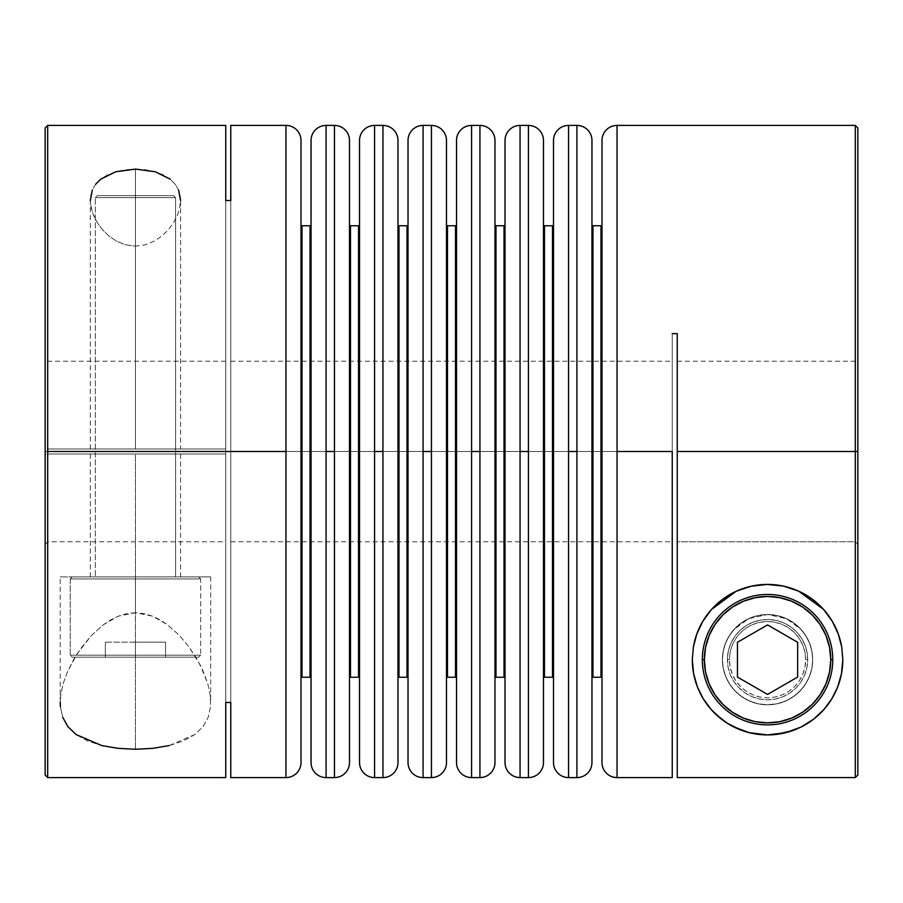 <?xml version="1.0" encoding="UTF-8"?>
<svg xmlns="http://www.w3.org/2000/svg" width="903" height="903" viewBox="0 0 903 903"><rect width="100%" height="100%" fill="white"/><g stroke="black" fill="none" stroke-linecap="round" stroke-linejoin="round"><path stroke-width="0.68" stroke-dasharray="4.51 3.39" d="M812.248 704.363L820.105 694.791L825.952 683.864L829.541 672.001L830.76 659.664L832.769 659.664L830.76 659.664A63.21 63.21 0 0 0 767.55 596.454A63.21 63.21 0 0 0 704.34 659.664L702.331 659.664A65.219 65.219 0 0 1 767.55 594.456A65.219 65.219 0 0 1 832.769 659.664A65.219 65.219 0 0 0 767.55 594.456A65.219 65.219 0 0 0 702.331 659.664A65.219 65.219 0 0 0 767.55 724.883A65.219 65.219 0 0 0 832.769 659.664A65.219 65.219 0 0 1 767.55 724.883A65.219 65.219 0 0 1 702.331 659.664L704.34 659.664L705.559 672.001L709.148 683.864L714.995 694.791M807.688 659.664L805.679 659.664A38.129 38.129 0 0 0 767.55 621.546A38.129 38.129 0 0 0 729.421 659.664L727.412 659.664A40.138 40.138 0 0 1 767.55 619.537A40.138 40.138 0 0 1 807.688 659.664A40.138 40.138 0 0 0 767.55 619.537A40.138 40.138 0 0 0 727.412 659.664A40.138 40.138 0 0 1 767.55 619.537A40.138 40.138 0 0 1 807.688 659.664L806.91 667.498L804.629 675.026L800.916 681.968L795.927 688.052L789.843 693.041L782.912 696.744L775.384 699.035L767.55 699.802L759.716 699.035L752.188 696.744L745.257 693.041L739.173 688.052L734.184 681.968L730.471 675.026L728.19 667.498L727.412 659.664L728.19 651.842L730.471 644.313L734.184 637.371L739.173 631.287L745.257 626.298L752.188 622.596L759.716 620.305L767.55 619.537L775.384 620.305L782.912 622.596L789.843 626.298L795.927 631.287L800.916 637.371L804.629 644.313L806.91 651.842L807.688 659.664A40.138 40.138 0 0 1 767.55 699.802A40.138 40.138 0 0 1 727.412 659.664A40.138 40.138 0 0 0 767.55 699.802A40.138 40.138 0 0 0 807.688 659.664A40.138 40.138 0 0 1 767.55 699.802A40.138 40.138 0 0 1 727.412 659.664L729.421 659.664L730.155 652.237L732.322 645.081L735.843 638.489L740.595 632.71L746.363 627.969L752.955 624.447L760.112 622.28L767.55 621.546L774.988 622.28L782.145 624.447L788.737 627.969L794.505 632.71L799.257 638.489L802.778 645.081L804.945 652.237L805.679 659.664L804.945 667.103L802.778 674.259L799.257 680.851L794.505 686.63L788.737 691.371L782.145 694.892L774.988 697.06L767.55 697.793L760.112 697.06L752.955 694.892L746.363 691.371L740.595 686.63L735.843 680.851L732.322 674.259L730.155 667.103L729.421 659.664A38.129 38.129 0 0 0 767.55 697.793A38.129 38.129 0 0 0 805.679 659.664L807.688 659.664M722.851 614.977L714.995 624.549L709.148 635.475L705.559 647.338L704.34 659.664A63.21 63.21 0 0 0 767.55 722.874A63.21 63.21 0 0 0 830.76 659.664L829.541 647.338L825.952 635.475L820.105 624.549M812.248 614.977L802.665 607.109L791.739 601.274L779.887 597.673L767.55 596.454L755.213 597.673L743.361 601.274L732.435 607.109M722.851 704.363L732.435 712.23L743.361 718.066L755.213 721.666L767.55 722.874L779.887 721.666L791.739 718.066L802.665 712.23M737.446 677.047L767.55 694.43L797.654 677.047L797.654 642.293L767.55 624.91L737.446 642.293L737.446 677.047L767.55 694.43L797.654 677.047L797.654 642.293L767.55 624.91L737.446 642.293L737.446 677.047M200.669 655.172L198.66 657.181L72.24 657.181L70.231 655.172L200.669 655.172L70.231 655.172L70.231 578.925L72.24 576.915L198.66 576.915L200.669 578.925L70.231 578.925L200.669 578.925L200.669 655.172L200.669 578.925L70.231 578.925L70.231 655.172L200.669 655.172L70.231 655.172L72.24 657.181L198.66 657.181L72.24 657.181L198.66 657.181L200.669 655.172M95.312 197.655L97.321 195.646L173.579 195.646L175.588 197.655L95.312 197.655L175.588 197.655L175.588 576.915L95.312 576.915L95.312 197.655L95.312 576.915L135.45 576.915L72.24 576.915L175.588 576.915L95.312 576.915L175.588 576.915L175.588 197.655L95.312 197.655L175.588 197.655L173.579 195.646L97.321 195.646L173.579 195.646L97.321 195.646L95.312 197.655M198.66 576.915L72.24 576.915L70.231 578.925L200.669 578.925L198.66 576.915M165.554 657.181L105.346 657.181L165.554 657.181L135.45 657.181L135.45 642.135L165.554 642.135L165.554 657.181L165.554 642.135L165.554 657.181L165.554 642.135L135.45 642.135L135.45 657.181L165.554 657.181M135.45 657.181L135.45 642.135L105.346 642.135L105.346 657.181L135.45 657.181L105.346 657.181L105.346 642.135L105.346 657.181L105.346 642.135L135.45 642.135L135.45 657.181M135.45 642.135L105.346 642.135L135.45 642.135M310.034 225.75L310.034 677.25L310.034 225.75M311.038 761.037L311.038 762.538M302.008 677.25L302.008 225.75L302.008 677.25M301.004 224.745L301.004 762.538L301.004 224.745M358.525 225.75L358.525 677.25L358.525 225.75M359.529 761.037L359.529 762.538M350.499 677.25L350.499 225.75L350.499 677.25M349.495 224.745L349.495 762.538L349.495 224.745M408.021 761.037L408.021 224.745A1.005 1.005 0 0 1 407.016 225.75L407.016 677.25A1.005 1.005 0 0 1 408.021 678.255L408.021 762.538M398.991 677.25L398.991 225.75L398.991 677.25M397.986 224.745L397.986 762.538L397.986 224.745M455.518 225.75L455.518 677.25L455.518 225.75M456.512 761.037L456.512 762.538M447.482 677.25L447.482 225.75L447.482 677.25M446.488 224.745L446.488 762.538L446.488 224.745M504.009 225.75L504.009 677.25L504.009 225.75M505.014 761.037L505.014 762.538M495.984 677.25L495.984 225.75L495.984 677.25M494.979 224.745L494.979 762.538L494.979 224.745M553.505 761.037L553.505 224.745A1.005 1.005 0 0 1 552.501 225.75L552.501 677.25A1.005 1.005 0 0 1 553.505 678.255L553.505 762.538M544.475 677.25L544.475 225.75L544.475 677.25M543.471 224.745L543.471 762.538L543.471 224.745M600.992 225.75L600.992 677.25L600.992 225.75M601.996 761.037L601.996 762.538M592.966 677.25L592.966 225.75L592.966 677.25M591.962 224.745L591.962 762.538L591.962 224.745M722.4 659.664A45.15 45.15 0 0 0 767.55 704.814A45.15 45.15 0 0 0 812.7 659.664A45.15 45.15 0 0 1 767.55 704.814A45.15 45.15 0 0 1 722.4 659.664L723.145 667.814L725.29 675.546L728.777 682.803L733.62 689.452L739.85 695.321L747.639 700.186L757.007 703.572L767.55 704.814L778.093 703.572L787.472 700.186L795.25 695.321L801.48 689.463L806.323 682.792L809.81 675.579L811.955 667.836L812.7 659.664A45.15 45.15 0 0 1 767.55 704.814A45.15 45.15 0 0 1 722.4 659.664L723.145 667.814L725.29 675.546L728.777 682.803L733.62 689.452L739.85 695.321L747.639 700.186L757.007 703.572L767.55 704.814L778.093 703.572L787.472 700.186L795.25 695.321L801.48 689.463L806.323 682.792L809.81 675.579L811.955 667.836L812.7 659.664L812.045 652L810.014 644.324L806.469 636.796L801.39 629.775L794.742 623.623L786.682 618.769L777.528 615.632L767.708 614.514L757.888 615.564L748.666 618.657L740.528 623.499L733.812 629.662L728.687 636.694L725.12 644.234L723.055 651.977L722.4 659.664L723.269 668.48L725.831 676.945L730.008 684.756L735.629 691.596L742.469 697.206L750.269 701.383L758.746 703.956L767.55 704.814L776.354 703.956L784.831 701.383L792.631 697.206L799.471 691.596L805.092 684.756L809.269 676.945L811.831 668.48L812.7 659.664L811.831 650.86L809.269 642.394L805.092 634.583L799.471 627.743L792.631 622.133L784.831 617.957L776.354 615.383L767.55 614.514L758.746 615.383L750.269 617.957L742.469 622.133L735.629 627.743L730.008 634.583L725.831 642.394L723.269 650.86L722.4 659.664L723.269 668.48L725.831 676.945L730.008 684.756L735.629 691.596L742.469 697.206L750.269 701.383L758.746 703.956L767.55 704.814L776.354 703.956L784.831 701.383L792.631 697.206L799.471 691.596L805.092 684.756L809.269 676.945L811.831 668.48L812.7 659.664L811.831 650.86L809.269 642.394L805.092 634.583L799.471 627.743L792.631 622.133L784.831 617.957L776.354 615.383L767.55 614.514L758.746 615.383L750.269 617.957L742.469 622.133L735.629 627.743L730.008 634.583L725.831 642.394L723.269 650.86L722.4 659.664A45.15 45.15 0 0 1 767.55 614.514A45.15 45.15 0 0 1 812.7 659.664L812.045 652L810.014 644.324L806.469 636.796L801.39 629.775L786.682 618.769L767.708 614.514L748.666 618.657L733.812 629.662L728.687 636.694L725.12 644.234L723.055 651.977L722.4 659.664A45.15 45.15 0 0 1 767.55 614.514A45.15 45.15 0 0 1 812.7 659.664A45.15 45.15 0 0 0 767.55 614.514A45.15 45.15 0 0 0 722.4 659.664L723.269 668.48L725.831 676.945L730.008 684.756L735.629 691.596L742.469 697.206L750.269 701.383L758.746 703.956L767.55 704.814L776.354 703.956L784.831 701.383L792.631 697.206L799.471 691.596L805.092 684.756L809.269 676.945L811.831 668.48L812.7 659.664L811.831 650.86L809.269 642.394L805.092 634.583L799.471 627.743L792.631 622.133L784.831 617.957L776.354 615.383L767.55 614.514L758.746 615.383L750.269 617.957L742.469 622.133L735.629 627.743L730.008 634.583L725.831 642.394L723.269 650.86L722.4 659.664M697.398 686.901A75.254 75.254 0 0 0 700.107 693.041M793.782 730.2A75.254 75.254 0 0 0 801.119 727.017M834.948 693.132A75.254 75.254 0 0 0 837.679 686.957M842.804 659.698A75.254 75.254 0 0 0 841.709 646.887M169.121 745.585L194.743 734.59L203.051 726.576L208.221 717.219L210.512 706.744L210.264 695.524L207.758 683.65L200.421 665.376L189.02 646.954L179.178 635.204L167.123 624.47L160.158 619.876L152.517 616.151L144.266 613.668L135.45 612.753L135.45 576.915L210.704 576.915L135.45 576.915L135.45 749.264L152.867 748.339L169.121 745.585L183.32 740.979L194.743 734.59L203.051 726.576L208.221 717.219L210.512 706.744L210.264 695.524L207.758 683.65L203.31 671.505L197.068 659.224L189.02 646.954L179.178 635.204L167.123 624.47L152.517 616.151L135.45 612.753L118.349 616.162L103.721 624.504L91.734 635.193L81.834 647.022L73.843 659.201L67.578 671.527L63.108 683.74L60.648 695.491L60.388 706.756L62.679 717.208L67.86 726.588L76.134 734.579L87.568 740.968L101.723 745.573L118 748.339L135.45 749.264L135.45 454.006L180.6 454.006L90.3 454.006L135.45 454.006L135.45 576.915L135.45 454.006L90.3 454.006L180.6 454.006L135.45 454.006L135.45 576.915L60.196 576.915L135.45 576.915L135.45 612.753L126.702 613.645L118.349 616.162L110.708 619.898L103.721 624.504L91.734 635.193L77.613 653.083L67.578 671.527L63.108 683.74L60.648 695.491L60.196 702.489L60.196 576.915L61.641 576.915L60.196 576.915M90.3 448.994L90.3 200.511L91.496 209.44L93.889 216.257L97.513 223.007L102.4 229.588L108.574 235.683L116.194 240.966L125.269 244.747L135.45 246.169L135.45 448.994L135.45 169.087L125.257 169.764L115.719 171.762L107.412 174.956L100.673 179.189L95.662 184.246L92.343 189.957L90.616 196.165L90.379 202.69L92.546 212.86L97.513 223.007L102.4 229.588L108.574 235.683L116.194 240.966L125.269 244.747L135.45 246.169L145.575 244.758L154.673 240.977L162.314 235.706L168.511 229.588L173.387 223.018L177.011 216.268L179.415 209.417L180.521 202.701L180.284 196.165L178.568 189.969L175.238 184.246L170.238 179.189L163.488 174.956L155.248 171.773L145.699 169.775L135.45 169.087L135.45 448.994L90.3 448.994L180.6 448.994L90.3 448.994L135.45 448.994L135.45 246.169L145.575 244.758L154.673 240.977L162.314 235.706L168.511 229.588L173.387 223.018L177.011 216.268L179.415 209.417L180.6 200.511L180.6 448.994L135.45 448.994L180.6 448.994M230.762 777.585L230.762 451.5L285.946 451.5L285.946 125.415L285.946 451.5L230.762 451.5L672.238 451.5L672.238 333.613L677.25 333.613L677.25 777.573L677.25 541.766L855.299 541.766L857.85 544.317L857.85 775.022L855.299 777.573L677.25 777.573L677.25 539.61L677.25 777.573L677.25 541.766L855.299 541.766L857.85 544.317L855.299 541.766L855.299 451.5L857.85 451.5L857.85 775.022L855.299 777.573L855.299 451.5L855.299 541.766L677.25 541.766L677.25 451.5L855.299 451.5L855.299 777.573L677.25 777.573L677.25 451.5L857.85 451.5L857.85 433.384L857.85 775.022L857.85 127.966L857.85 451.5L857.85 358.649L857.85 451.5L855.299 451.5L855.299 541.766L857.85 544.317L857.85 451.5L855.299 451.5L857.85 451.5L855.299 451.5L855.299 125.415L855.299 451.5L677.25 451.5L677.25 541.766L855.299 541.766L855.299 451.5L677.25 451.5L855.299 451.5L855.299 361.2L855.299 451.5L677.25 451.5L677.25 333.613L672.238 333.613L672.238 451.5L230.762 451.5L230.762 541.8L230.762 451.5L672.238 451.5L672.238 541.8L672.238 451.5L617.054 451.5L617.054 125.415L617.054 451.5L672.238 451.5L672.238 777.585L672.238 451.5L230.762 451.5L230.762 125.415M225.75 125.415L225.75 448.994L47.701 448.994L47.701 361.2L47.701 451.5L47.701 361.2L47.701 448.994L45.15 448.994L45.15 358.649L45.15 451.5L47.701 451.5L47.701 541.8L47.701 454.006L225.75 454.006L225.75 777.585M423.067 451.5L423.067 125.415L423.067 451.5L431.431 451.5L423.067 451.5L423.067 777.585L423.067 451.5M431.431 125.415L431.431 777.585L431.431 125.415M45.15 773.6L45.15 454.006L47.701 454.006L47.701 777.585L47.701 454.006L225.75 454.006L225.75 361.2L225.75 448.994L47.701 448.994L47.701 125.415L47.701 448.994L45.15 448.994L45.15 129.4M95.662 184.246L92.343 189.957M471.569 451.5L471.569 125.415L471.569 451.5L479.933 451.5L471.569 451.5L471.569 777.585L471.569 451.5M479.933 125.415L479.933 777.585L479.933 125.415M520.06 451.5L520.06 125.415L520.06 451.5L528.424 451.5L520.06 451.5L520.06 777.585L520.06 451.5M528.424 125.415L528.424 777.585L528.424 125.415M568.551 451.5L568.551 125.415L568.551 451.5L576.915 451.5L568.551 451.5L568.551 777.585L568.551 451.5M576.915 125.415L576.915 777.585L576.915 125.415M326.085 451.5L326.085 125.415L326.085 451.5L334.449 451.5L326.085 451.5L326.085 777.585L326.085 451.5M334.449 125.415L334.449 777.585L334.449 125.415M374.576 451.5L374.576 125.415L374.576 451.5L382.94 451.5L374.576 451.5L374.576 777.585L374.576 451.5M382.94 125.415L382.94 777.585L382.94 125.415M285.946 451.5L285.946 777.585L285.946 451.5M60.388 706.756L62.679 717.208M617.054 777.585L617.054 451.5L617.054 777.585M45.15 775.034L45.15 454.006L47.701 454.006L47.701 541.8L47.701 451.5L45.15 451.5L45.15 544.351L45.15 127.966M225.75 125.438L225.75 777.562M225.75 702.466L225.75 200.534L225.75 702.466M857.85 433.384L857.85 358.649L857.85 433.384M230.762 777.551L230.762 125.449M672.238 451.5L672.238 361.2L672.238 451.5M230.762 702.466L230.762 200.534L230.762 702.466M230.762 451.5L230.762 361.2L230.762 451.5M677.25 433.88L677.25 361.2L677.25 433.88M47.701 448.994L225.75 448.994L47.701 448.994M47.701 454.006L225.75 454.006L47.701 454.006M178.568 189.969L175.238 184.246L170.238 179.189M135.45 576.915L210.704 576.915L135.45 576.915M693.38 646.966A75.254 75.254 0 0 0 692.296 659.664L693.741 644.99M841.359 644.99L842.804 659.664L841.359 674.349M840.885 676.561L837.374 687.736M835.196 692.635L830.952 700.209M827.103 705.672L822.385 711.203M816.922 716.463L810.341 721.565M808.783 722.614L797.665 728.631M795.464 729.545L783.635 733.18M778.104 734.173L767.9 734.918M767.494 734.918L757.109 734.195M751.364 733.157L739.557 729.522M737.446 728.642L726.272 722.581M724.782 721.587L718.077 716.372M712.704 711.192L708.008 705.694M704.126 700.152L699.881 692.59M697.726 687.714L694.26 676.742M693.741 674.349L692.296 659.664M694.272 642.564L697.488 632.213M699.43 627.709L703.934 619.469M707.534 614.266L712.851 607.99M718.336 602.741L724.116 598.215M731.475 593.632L737.333 590.754M747.052 587.266L752.007 586.047M766.444 584.433L767.471 584.422M782.901 586.002L787.393 587.085M797.597 590.675L803.275 593.44M810.894 598.147L816.673 602.662M822.17 607.911L827.498 614.187M831.121 619.413L835.67 627.687M837.589 632.168L840.828 642.575M456.512 678.255L456.512 224.745L456.512 678.255M311.038 678.255L311.038 224.745L311.038 678.255M505.014 678.255L505.014 224.745L505.014 678.255M552.501 225.75L552.501 677.25M553.505 451.5L553.505 678.255L553.505 451.5M601.996 678.255L601.996 224.745L601.996 678.255M359.529 678.255L359.529 224.745L359.529 678.255M407.016 225.75L407.016 677.25M408.021 451.5L408.021 678.255L408.021 451.5M553.505 224.745L553.505 678.255M408.021 224.745L408.021 678.255M90.3 454.006L90.3 576.915M677.25 361.2L855.299 361.2L857.85 358.649M230.762 541.8L672.238 541.8M225.75 361.2L47.701 361.2L45.15 358.649M45.15 544.351L47.701 541.8L225.75 541.8M230.762 361.2L672.238 361.2M210.704 576.915L210.704 702.489M180.6 454.006L180.6 576.915"/><path stroke-width="1.35" d="M702.331 659.664L704.34 659.664A63.21 63.21 0 0 1 767.55 596.454A63.21 63.21 0 0 1 830.76 659.664L832.769 659.664A65.219 65.219 0 0 0 767.55 594.456A65.219 65.219 0 0 0 702.331 659.664A65.219 65.219 0 0 1 767.55 594.456A65.219 65.219 0 0 1 832.769 659.664A65.219 65.219 0 0 1 767.55 724.883A65.219 65.219 0 0 1 702.331 659.664A65.219 65.219 0 0 0 767.55 724.883A65.219 65.219 0 0 0 832.769 659.664L830.76 659.664L829.541 647.338L825.952 635.475L820.105 624.549L812.248 614.977L802.665 607.109L791.739 601.274L779.887 597.673L767.55 596.454L755.213 597.673L743.361 601.274L732.435 607.109L722.851 614.977L714.995 624.549L709.148 635.475L705.559 647.338L704.34 659.664L705.559 672.001L709.148 683.864L714.995 694.791L722.851 704.363L732.435 712.23L743.361 718.066L755.213 721.666L767.55 722.874L779.887 721.666L791.739 718.066L802.665 712.23L812.248 704.363L820.105 694.791L825.952 683.864L829.541 672.001L830.76 659.664A63.21 63.21 0 0 1 767.55 722.874A63.21 63.21 0 0 1 704.34 659.664L702.331 659.664M714.995 694.791L722.851 704.363M802.665 712.23L812.248 704.363M820.105 624.549L812.248 614.977M732.435 607.109L722.851 614.977M767.55 694.43L737.446 677.047L737.446 642.293L767.55 624.91L797.654 642.293L797.654 677.047L767.55 694.43L737.446 677.047L737.446 642.293L767.55 624.91L797.654 642.293L797.654 677.047L767.55 694.43M311.038 224.745A1.005 1.005 0 0 1 310.034 225.75L302.008 225.75A1.005 1.005 0 0 1 301.004 224.757A1.005 1.005 0 0 0 302.008 225.75L302.008 677.25L310.034 677.25A1.005 1.005 0 0 1 311.038 678.243A1.005 1.005 0 0 0 310.034 677.25L310.034 225.75A1.005 1.005 0 0 0 311.038 224.757M301.004 678.255A1.005 1.005 0 0 1 302.008 677.25A1.005 1.005 0 0 0 301.004 678.243M359.529 224.745A1.005 1.005 0 0 1 358.525 225.75L350.499 225.75A1.005 1.005 0 0 1 349.495 224.745A1.005 1.005 0 0 0 350.499 225.75L350.499 677.25L358.525 677.25A1.005 1.005 0 0 1 359.529 678.243A1.005 1.005 0 0 0 358.525 677.25L358.525 225.75A1.005 1.005 0 0 0 359.529 224.757M349.495 678.255A1.005 1.005 0 0 1 350.499 677.25A1.005 1.005 0 0 0 349.495 678.243M397.986 678.255A1.005 1.005 0 0 1 398.991 677.25L407.016 677.25L407.016 225.75L398.991 225.75A1.005 1.005 0 0 1 397.986 224.757A1.005 1.005 0 0 0 398.991 225.75L398.991 677.25A1.005 1.005 0 0 0 397.986 678.243M456.512 224.745A1.005 1.005 0 0 1 455.518 225.75L447.482 225.75A1.005 1.005 0 0 1 446.488 224.757A1.005 1.005 0 0 0 447.482 225.75L447.482 677.25L455.518 677.25A1.005 1.005 0 0 1 456.512 678.243A1.005 1.005 0 0 0 455.518 677.25L455.518 225.75A1.005 1.005 0 0 0 456.512 224.757M446.488 678.255A1.005 1.005 0 0 1 447.482 677.25A1.005 1.005 0 0 0 446.488 678.255M505.014 224.745A1.005 1.005 0 0 1 504.009 225.75L495.984 225.75A1.005 1.005 0 0 1 494.979 224.745A1.005 1.005 0 0 0 495.984 225.75L495.984 677.25L504.009 677.25A1.005 1.005 0 0 1 505.014 678.255A1.005 1.005 0 0 0 504.009 677.25L504.009 225.75A1.005 1.005 0 0 0 505.014 224.757M494.979 678.255A1.005 1.005 0 0 1 495.984 677.25A1.005 1.005 0 0 0 494.979 678.255M543.471 678.255A1.005 1.005 0 0 1 544.475 677.25L552.501 677.25L552.501 225.75L544.475 225.75A1.005 1.005 0 0 1 543.471 224.757A1.005 1.005 0 0 0 544.475 225.75L544.475 677.25A1.005 1.005 0 0 0 543.471 678.243M601.996 224.745A1.005 1.005 0 0 1 600.992 225.75L592.966 225.75A1.005 1.005 0 0 1 591.962 224.757A1.005 1.005 0 0 0 592.966 225.75L592.966 677.25L600.992 677.25A1.005 1.005 0 0 1 601.996 678.243A1.005 1.005 0 0 0 600.992 677.25L600.992 225.75A1.005 1.005 0 0 0 601.996 224.757M591.962 678.255A1.005 1.005 0 0 1 592.966 677.25A1.005 1.005 0 0 0 591.962 678.243M301.004 762.538L301.004 140.462A15.046 15.046 0 0 0 285.946 125.415L285.946 777.585A15.046 15.046 0 0 0 301.004 762.538L301.004 140.462A15.046 15.046 0 0 0 285.946 125.415L285.946 451.5L47.701 451.5L285.946 451.5L285.946 777.585A15.046 15.046 0 0 0 301.004 762.538M601.996 762.538A15.046 15.046 0 0 0 617.054 777.585L617.054 451.5L672.238 451.5L617.054 451.5L617.054 125.415A15.046 15.046 0 0 0 601.996 140.462L601.996 762.538A15.046 15.046 0 0 0 617.054 777.585L617.054 125.415A15.046 15.046 0 0 0 601.996 140.462L601.996 761.037M591.962 762.538L591.962 140.462A15.046 15.046 0 0 0 576.915 125.415L576.915 777.585A15.046 15.046 0 0 0 591.962 762.538L591.962 140.462A15.046 15.046 0 0 0 576.915 125.415L576.915 451.5L568.551 451.5L568.551 125.415A15.046 15.046 0 0 0 553.505 140.462L553.505 762.538A15.046 15.046 0 0 0 568.551 777.585L568.551 451.5L576.915 451.5L576.915 777.585A15.046 15.046 0 0 0 591.962 762.538M543.471 762.538L543.471 140.462A15.046 15.046 0 0 0 528.424 125.415L528.424 777.585A15.046 15.046 0 0 0 543.471 762.538L543.471 140.462A15.046 15.046 0 0 0 528.424 125.415L528.424 451.5L520.06 451.5L520.06 125.415A15.046 15.046 0 0 0 505.014 140.462L505.014 762.538A15.046 15.046 0 0 0 520.06 777.585L520.06 451.5L528.424 451.5L528.424 777.585A15.046 15.046 0 0 0 543.471 762.538M494.979 762.538L494.979 140.462A15.046 15.046 0 0 0 479.933 125.415L479.933 777.585A15.046 15.046 0 0 0 494.979 762.538L494.979 140.462A15.046 15.046 0 0 0 479.933 125.415L479.933 451.5L471.569 451.5L471.569 125.415A15.046 15.046 0 0 0 456.512 140.462L456.512 762.538A15.046 15.046 0 0 0 471.569 777.585L471.569 451.5L479.933 451.5L479.933 777.585A15.046 15.046 0 0 0 494.979 762.538M408.021 762.538A15.046 15.046 0 0 0 423.067 777.585L423.067 451.5L431.431 451.5L431.431 777.585A15.046 15.046 0 0 0 446.488 762.538L446.488 140.462A15.046 15.046 0 0 0 431.431 125.415L431.431 451.5L423.067 451.5L423.067 125.415A15.046 15.046 0 0 0 408.021 140.462L408.021 762.538A15.046 15.046 0 0 0 423.067 777.585L423.067 125.415A15.046 15.046 0 0 0 408.021 140.462L408.021 761.037M397.986 762.538L397.986 140.462A15.046 15.046 0 0 0 382.94 125.415L382.94 777.585A15.046 15.046 0 0 0 397.986 762.538L397.986 140.462A15.046 15.046 0 0 0 382.94 125.415L382.94 451.5L374.576 451.5L374.576 125.415A15.046 15.046 0 0 0 359.529 140.462L359.529 762.538A15.046 15.046 0 0 0 374.576 777.585L374.576 451.5L382.94 451.5L382.94 777.585A15.046 15.046 0 0 0 397.986 762.538M349.495 762.538L349.495 140.462A15.046 15.046 0 0 0 334.449 125.415L334.449 777.585A15.046 15.046 0 0 0 349.495 762.538L349.495 140.462A15.046 15.046 0 0 0 334.449 125.415L334.449 451.5L326.085 451.5L326.085 125.415A15.046 15.046 0 0 0 311.038 140.462L311.038 762.538A15.046 15.046 0 0 0 326.085 777.585L326.085 451.5L334.449 451.5L334.449 777.585A15.046 15.046 0 0 0 349.495 762.538M813.637 719.149A75.254 75.254 0 0 0 834.948 693.132L831.719 698.978L823.739 709.724L813.614 719.172L807.711 723.303A75.254 75.254 0 0 0 813.58 719.206L801.119 727.017L793.827 730.188L776.84 734.342L767.426 734.918L758.057 734.32L749.174 732.638L733.812 726.938L727.242 723.213L716.079 714.566L711.327 709.679L703.324 698.877L697.398 686.901L693.628 673.717L692.296 659.664A75.254 75.254 0 0 0 697.398 686.901L693.628 673.717L692.296 659.664L693.38 646.966L696.777 634.109L702.748 621.411L711.372 609.604L722.637 599.299L736.103 591.307L751.273 586.205L767.392 584.422L783.465 586.126L798.692 591.16L812.282 599.152L823.581 609.435L832.261 621.264L838.277 633.974L841.709 646.887L842.804 659.664L841.461 673.796L837.679 686.957A75.254 75.254 0 0 0 842.804 659.698M700.107 693.041A75.254 75.254 0 0 0 721.339 719.059M721.407 719.104A75.254 75.254 0 0 0 733.767 726.915M733.857 726.96A75.254 75.254 0 0 0 793.782 730.2M807.711 723.303L801.119 727.017A75.254 75.254 0 0 0 807.688 723.326M823.559 609.423A75.254 75.254 0 0 0 798.703 591.172L823.581 609.435L832.261 621.264L838.277 633.974L841.709 646.887L842.804 659.664L841.461 673.796L837.679 686.957L834.948 693.132M62.679 717.208L67.86 726.588L76.134 734.579L101.723 745.573L118 748.339L135.45 749.264L152.867 748.339L169.121 745.585M60.196 702.489L60.388 706.756M92.343 189.957L90.3 200.511M170.238 179.189L155.248 171.773L135.45 169.087L115.719 171.762L100.673 179.189L95.662 184.246M855.299 451.5L857.85 451.5L857.85 127.966L857.85 451.5L855.299 451.5L855.299 777.573L857.85 775.022L857.85 451.5L857.85 775.022L855.299 777.573L855.299 125.415L855.299 451.5L677.25 451.5L855.299 451.5M677.25 333.613L677.25 777.573L855.299 777.573L677.25 777.573L677.25 333.613L672.238 333.613L677.25 333.613M672.238 451.5L672.238 777.585L672.238 451.5M801.119 727.017L785.7 732.694L767.426 734.918L749.174 732.638L741.07 730.109L727.242 723.213L721.362 719.081L711.327 709.679L703.324 698.877L697.398 686.901M837.679 686.957L831.719 698.978L823.739 709.724L813.614 719.172M431.431 451.5L431.431 125.415A15.046 15.046 0 0 1 446.488 140.462L446.488 762.538A15.046 15.046 0 0 1 431.431 777.585L431.431 451.5M45.15 129.4L45.15 127.966L47.701 125.415L47.701 777.585L47.701 125.415L225.75 125.415L225.75 200.534L225.75 125.438M230.762 125.449L230.762 200.534L225.75 200.534L230.762 200.534L230.762 125.415L285.946 125.415M456.512 761.037L456.512 140.462A15.046 15.046 0 0 1 471.569 125.415L471.569 777.585A15.046 15.046 0 0 1 456.512 762.538L456.512 761.037L456.512 762.538M505.014 761.037L505.014 140.462A15.046 15.046 0 0 1 520.06 125.415L520.06 777.585A15.046 15.046 0 0 1 505.014 762.538L505.014 761.037L505.014 762.538M553.505 761.037L553.505 140.462A15.046 15.046 0 0 1 568.551 125.415L568.551 777.585A15.046 15.046 0 0 1 553.505 762.538L553.505 761.037L553.505 762.538M311.038 761.037L311.038 140.462A15.046 15.046 0 0 1 326.085 125.415L326.085 777.585A15.046 15.046 0 0 1 311.038 762.538L311.038 761.037L311.038 762.538M359.529 761.037L359.529 140.462A15.046 15.046 0 0 1 374.576 125.415L374.576 777.585A15.046 15.046 0 0 1 359.529 762.538L359.529 761.037L359.529 762.538M45.15 773.6L45.15 127.966L45.15 775.034L47.701 777.585L225.75 777.585L225.75 702.466L230.762 702.466L230.762 777.585L285.946 777.585M225.75 777.562L225.75 702.466L230.762 702.466L230.762 777.551M180.6 200.511L178.568 189.969M841.709 646.887A75.254 75.254 0 0 0 823.604 609.457M798.67 591.16A75.254 75.254 0 0 0 767.426 584.422M722.603 599.321A75.254 75.254 0 0 0 693.38 646.966L696.777 634.109L702.748 621.411L711.372 609.604L736.103 591.307L751.273 586.205L767.392 584.422A75.254 75.254 0 0 0 722.66 599.276M767.392 584.422L783.465 586.126L798.692 591.16M692.296 659.608L693.38 646.966M841.404 674.101L840.885 676.561M837.374 687.736L835.196 692.635M830.952 700.209L827.103 705.672M822.385 711.203L820.759 712.885M820.725 712.918L816.922 716.463M810.341 721.565L808.783 722.614M797.665 728.631L795.464 729.545M783.635 733.18L778.104 734.173M757.109 734.195L751.364 733.157M739.557 729.522L738.778 729.206M738.756 729.195L737.446 728.642M726.272 722.581L724.782 721.587M718.077 716.372L714.386 712.918M714.341 712.885L712.704 711.192M708.008 705.694L704.126 700.152M699.881 692.59L697.726 687.714M694.26 676.742L693.685 674.056M693.594 645.78L694.272 642.564M697.488 632.213L699.43 627.709M703.934 619.469L707.534 614.266M712.851 607.99L718.336 602.741M724.116 598.215L731.475 593.632M737.333 590.754L747.052 587.266M752.007 586.047L752.809 585.878M752.865 585.866L767.55 584.422L782.235 585.866M782.269 585.878L782.901 586.002M787.393 587.085L797.597 590.675M803.275 593.44L810.894 598.147M816.673 602.662L822.17 607.911M827.498 614.187L831.121 619.413M835.67 627.687L837.058 630.825M837.07 630.87L837.589 632.168M840.828 642.575L841.506 645.747M447.482 225.75L455.518 225.75L455.518 677.25L447.482 677.25L447.482 225.75M302.008 225.75L310.034 225.75L310.034 677.25L302.008 677.25L302.008 225.75M495.984 225.75L504.009 225.75L504.009 677.25L495.984 677.25L495.984 225.75M553.505 678.255A1.005 1.005 0 0 0 552.501 677.25L544.475 677.25L544.475 225.75L552.501 225.75A1.005 1.005 0 0 0 553.505 224.757M592.966 225.75L600.992 225.75L600.992 677.25L592.966 677.25L592.966 225.75M350.499 225.75L358.525 225.75L358.525 677.25L350.499 677.25L350.499 225.75M408.021 678.255A1.005 1.005 0 0 0 407.016 677.25L398.991 677.25L398.991 225.75L407.016 225.75A1.005 1.005 0 0 0 408.021 224.757M552.501 677.25L552.501 225.75M407.016 677.25L407.016 225.75M617.054 125.415L855.299 125.415L857.85 127.966M423.067 125.415L431.431 125.415M471.569 125.415L479.933 125.415M520.06 125.415L528.424 125.415M568.551 125.415L576.915 125.415M326.085 125.415L334.449 125.415M374.576 125.415L382.94 125.415M374.576 777.585L382.94 777.585M326.085 777.585L334.449 777.585M568.551 777.585L576.915 777.585M520.06 777.585L528.424 777.585M471.569 777.585L479.933 777.585M423.067 777.585L431.431 777.585M617.054 777.585L672.238 777.585"/></g></svg>
